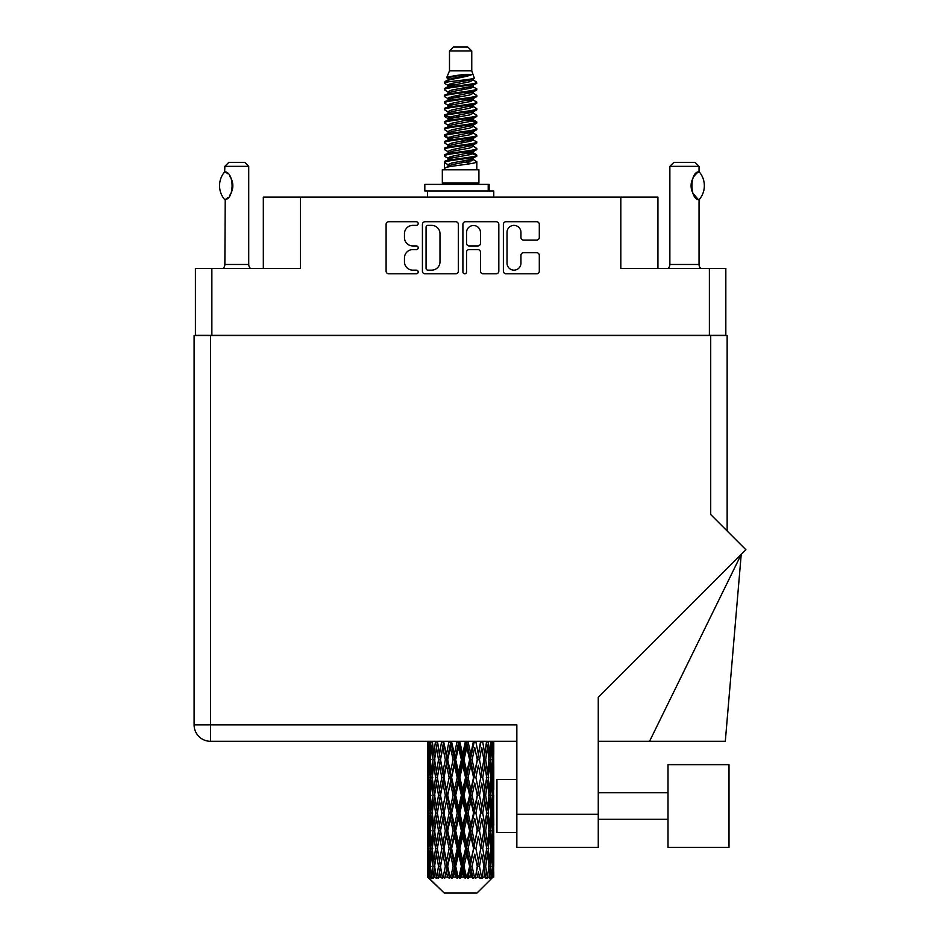 <?xml version="1.0" encoding="UTF-8"?>
<svg xmlns="http://www.w3.org/2000/svg" width="940" height="940" viewBox="0 0 940 940"><rect width="100%" height="100%" fill="white"/><g stroke="black" fill="none" stroke-linecap="round" stroke-linejoin="round"><path stroke-width="1.41" d="M507.024 263.188A6.968 6.968 0 0 0 513.992 270.144A6.968 6.968 0 0 0 520.948 263.188L520.948 255.304A2.609 2.609 0 0 1 523.557 252.707L536.705 252.707A2.609 2.609 0 0 1 539.302 255.304L539.302 271.19A2.609 2.609 0 0 1 536.705 273.787L505.978 273.787A2.609 2.609 0 0 1 503.382 271.19L503.382 224.331A2.609 2.609 0 0 1 505.978 221.722L536.705 221.722A2.609 2.609 0 0 1 539.302 224.331L539.302 237.479A2.609 2.609 0 0 1 536.705 240.076L523.557 240.076A2.609 2.609 0 0 1 520.948 237.479L520.948 232.333A6.968 6.968 0 0 0 513.992 225.377A6.968 6.968 0 0 0 507.024 232.333L507.024 263.188M464.724 273.787A1.821 1.821 0 0 0 466.546 271.966L466.546 252.19A2.609 2.609 0 0 1 469.154 249.582L477.873 249.582A2.609 2.609 0 0 1 480.469 252.19L480.469 271.19A2.609 2.609 0 0 0 483.078 273.787L496.226 273.787A2.609 2.609 0 0 0 498.823 271.19L498.823 224.331A2.609 2.609 0 0 0 496.226 221.722L465.5 221.722A2.609 2.609 0 0 0 462.903 224.331L462.903 271.966A1.821 1.821 0 0 0 464.724 273.787M725.833 335.545L725.833 268.441L725.833 335.274L195.414 335.274L195.414 268.441L195.414 335.545M458.344 271.19L458.344 224.331A2.609 2.609 0 0 0 455.747 221.722L425.021 221.722A2.609 2.609 0 0 0 422.424 224.331L422.424 271.19A2.609 2.609 0 0 0 425.021 273.787L455.747 273.787A2.609 2.609 0 0 0 458.344 271.19M412.789 225.377L416.373 225.377A1.821 1.821 0 0 0 418.194 223.555A1.821 1.821 0 0 0 416.373 221.722L388.714 221.722A2.609 2.609 0 0 0 386.105 224.331L386.105 271.19A2.609 2.609 0 0 0 388.714 273.787L416.373 273.787A1.821 1.821 0 0 0 418.194 271.966A1.821 1.821 0 0 0 416.373 270.144L412.789 270.144A8.331 8.331 0 0 1 404.459 261.813L404.459 257.913A8.331 8.331 0 0 1 412.789 249.582L416.373 249.582A1.821 1.821 0 0 0 418.194 247.761A1.821 1.821 0 0 0 416.373 245.939L412.789 245.939A8.331 8.331 0 0 1 404.459 237.609L404.459 233.708A8.331 8.331 0 0 1 412.789 225.377M709.383 335.274L709.383 268.441L620.811 268.441L620.811 197.106L300.436 197.106L300.436 268.441L211.864 268.441L211.864 335.274M263.317 268.441L263.317 197.106L300.436 197.106M620.811 197.106L657.93 197.106L657.93 268.441M427.888 225.377A1.821 1.821 0 0 0 426.067 227.198L426.067 268.323A1.821 1.821 0 0 0 427.888 270.144L431.66 270.144A8.331 8.331 0 0 0 439.99 261.813L439.99 233.708A8.331 8.331 0 0 0 431.66 225.377L427.888 225.377M480.469 232.462A6.968 6.968 0 0 0 473.513 225.506A6.968 6.968 0 0 0 466.546 232.462L466.546 243.331A2.609 2.609 0 0 0 469.154 245.939L477.873 245.939A2.609 2.609 0 0 0 480.469 243.331L480.469 232.462M709.383 268.441L725.833 268.441M195.414 268.441L211.864 268.441M729.005 847.386L729.005 764.643L668.011 764.643L668.011 847.386L729.005 847.386L668.011 847.386M516.847 832.534L496.954 832.534L496.954 779.495L516.847 779.495M710.711 335.545L710.711 514.556L745.902 549.747L598.263 697.386L598.263 847.386L516.847 847.386L516.847 724.857L210.537 724.857L210.537 335.545L727.149 335.545L727.149 530.994L727.149 375.319M516.847 741.308L210.537 741.308A16.438 16.438 0 0 1 194.098 724.857L194.098 335.545L210.537 335.545M649.54 741.308L741.214 554.436L725.304 741.308L598.263 741.308M224.66 199.586L224.66 199.586A21.35 21.35 0 0 1 224.66 171.867L225.224 171.867C234.366 172.972 234.366 198.505 225.224 199.586L224.86 264.469A5.299 5.299 0 0 1 223.062 268.441M224.86 264.469L248.724 264.469A5.299 5.299 0 0 0 250.522 268.441M248.724 264.469L248.724 166.345L224.86 166.345L224.66 171.867M224.86 166.345L228.831 162.362L244.753 162.362L248.724 166.345M225.224 171.867A16.438 16.438 0 0 1 226.105 172.478M226.446 172.737A16.438 16.438 0 0 1 227.55 173.677L227.292 173.43M229.525 175.862A16.438 16.438 0 0 1 231.569 179.458M231.945 180.445A16.438 16.438 0 0 1 232.814 185.732L231.945 180.457M232.168 190.315L232.814 185.779A16.438 16.438 0 0 1 231.933 191.02L231.969 190.914M231.569 192.007A16.438 16.438 0 0 1 229.548 195.567M227.55 197.788A16.438 16.438 0 0 1 226.458 198.716M226.117 198.975A16.438 16.438 0 0 1 225.224 199.586L226.105 198.986M231.569 179.446L231.252 178.741M231.087 178.4L229.548 175.897M227.163 173.324L226.481 172.76M449.485 50.983L471.763 50.983L467.779 47L453.468 47L449.485 50.983L449.485 70.864L446.664 77.679L448.991 79.301M471.763 50.983L471.763 70.864L449.485 70.864M478.918 169.787L442.329 169.787L442.329 183.053L478.918 183.053L478.918 169.787M446.7 183.053L446.7 184.381M474.547 183.053L474.547 184.381M472.162 74.366L451.717 78.478L444.902 81.944C444.702 79.665 467.756 77.198 472.162 74.366L465.23 74.366C454.995 75.529 448.803 76.633 446.664 77.679M444.902 81.944L444.855 83.496L448.991 85.94M471.763 70.864L474.301 78.114L469.53 80.135L451.717 83.448L448.039 85.105L448.556 85.704M474.582 77.679C475.957 79.606 443.88 81.369 444.444 83.037M476.345 81.944L476.803 83.037L475.57 83.037L476.345 81.944L472.691 79.536L473.208 80.135L469.53 81.792L448.556 86.163L444.444 88.83L444.855 90.134L448.556 92.343M469.542 153.055L476.803 155.135C477.802 157.344 443.445 159.553 444.444 161.762L444.444 162.596L448.039 164.665L448.039 166.028M472.256 152.233L473.208 153.067L469.53 154.724L451.717 158.037L444.444 161.762M476.803 155.135L476.392 156.428L469.53 159.694L451.717 163.008L448.039 164.665M476.803 155.97C477.802 158.179 443.445 160.388 444.444 162.596L444.444 169.787M476.803 161.762C477.802 163.971 443.445 166.192 444.444 168.401L451.717 164.665L469.53 161.351L473.208 159.694L472.691 159.095L476.803 161.762L476.803 169.787M475.57 83.037C469.953 84.964 443.457 86.903 444.444 88.83M444.444 89.664C443.445 87.455 477.802 85.246 476.803 83.037L469.53 86.762L451.717 90.076L448.039 91.732L448.039 93.389M469.542 85.105L476.803 88.83C477.802 91.039 443.445 93.26 444.444 95.469L444.855 96.761L448.991 99.194M472.691 86.163L473.208 86.762L469.53 88.419L451.717 91.732L444.444 95.469M476.803 88.83L476.392 90.134L472.691 92.343L451.717 96.703L448.039 98.371L448.556 98.97M476.803 89.664C477.802 91.873 443.445 94.082 444.444 96.291M472.691 92.79L476.803 95.469C477.802 97.678 443.445 99.887 444.444 102.096L444.855 103.388L448.991 105.821M473.208 91.732L473.208 93.389L469.53 95.046L451.717 98.371L444.444 102.096M476.803 95.469L476.392 96.761L472.691 98.97L451.717 103.341L448.039 104.998L448.556 105.597M476.803 96.291C477.802 98.5 443.445 100.709 444.444 102.918M473.208 98.371L473.208 100.028L476.803 102.096C477.802 104.305 443.445 106.514 444.444 108.723L444.855 110.015L448.556 112.224M473.208 100.028L469.53 101.685L451.717 104.998L444.444 108.723M476.803 102.096L476.392 103.388L472.691 105.597L451.717 109.968L448.039 111.625L448.039 113.282M476.803 102.918C477.802 105.127 443.445 107.348 444.444 109.557M472.256 105.821L476.803 108.723C477.802 110.932 443.445 113.141 444.444 115.35L444.855 116.654L448.991 119.086M472.691 106.056L473.208 106.655L469.53 108.312L451.717 111.625L444.444 115.35M476.803 108.723L476.392 110.015L472.691 112.224L451.717 116.595L448.039 118.252L448.556 118.863M476.803 109.557C477.802 111.766 443.445 113.975 444.444 116.184M472.691 112.683L476.803 115.35C477.802 117.559 443.445 119.779 444.444 121.989L444.855 123.281L448.991 125.713M473.208 111.625L473.208 113.282L469.53 114.938L451.717 118.252L444.444 121.989M476.803 115.35L476.392 116.654L472.691 118.863L451.717 123.234L448.039 124.891L448.556 125.49M476.803 116.184C477.802 118.393 443.445 120.602 444.444 122.811M472.256 119.086L476.803 121.989C477.802 124.198 443.445 126.407 444.444 128.615L444.855 129.908L448.556 132.117M472.691 119.31L473.208 119.909L469.53 121.566L451.717 124.891L444.444 128.615M476.803 121.989L476.392 123.281L472.691 125.49L451.717 129.861L448.039 131.518L448.039 133.175M476.803 122.811C477.802 125.02 443.445 127.229 444.444 129.45M472.691 125.937L476.803 128.615C477.802 130.825 443.445 133.034 444.444 135.243L444.855 136.535L451.705 138.145M473.208 124.891L473.208 126.548L469.53 128.204L451.717 131.518L444.444 135.243M476.803 128.615L476.392 129.908L472.691 132.117L451.717 136.488L448.039 138.145L448.991 138.979M476.803 129.45C477.802 131.659 443.445 133.868 444.444 136.077M472.256 132.34L476.803 135.243C477.802 137.452 443.445 139.661 444.444 141.869L444.855 143.174L448.556 145.383M472.691 132.575L473.208 133.175L469.53 134.831L451.717 138.145L444.444 141.869M476.803 135.243L476.392 136.535L472.691 138.744L451.717 143.115L448.039 144.772L448.039 146.429M476.803 136.077C477.802 138.286 443.445 140.495 444.444 142.704M469.542 138.145L476.803 141.869C477.802 144.09 443.445 146.299 444.444 148.508L444.855 149.801L448.556 152.01M472.691 139.202L473.208 139.802L469.53 141.458L451.717 144.772L444.444 148.508M476.803 141.869L476.392 143.174L472.691 145.383L451.717 149.754L448.039 151.411L448.039 153.067M476.803 142.704C477.802 144.913 443.445 147.122 444.444 149.331M472.691 145.829L476.803 148.508C477.802 150.717 443.445 152.926 444.444 155.135L444.855 156.428L448.991 158.86M473.208 144.772L473.208 146.429L469.53 148.085L451.717 151.411L444.444 155.135M476.803 148.508L476.392 149.801L472.691 152.01L451.717 156.381L448.039 158.037L448.556 158.637M476.803 149.331C477.802 151.54 443.445 153.761 444.444 155.97M449.802 83.965L453.985 84.623M448.462 84.553L451.705 85.105M467.262 87.244L471.445 87.902M449.802 97.231L453.985 97.889M469.542 100.016L472.785 100.568M448.462 97.819L451.705 98.371M467.262 100.498L471.445 101.156M449.802 103.858L453.985 104.516M469.542 106.655L472.785 107.195M448.462 104.446L451.705 104.998M444.773 115.773L453.985 117.782M469.542 119.909L472.785 120.461M448.462 117.712L451.705 118.264M467.262 120.391L476.474 122.4M469.542 133.175L472.785 133.715M449.802 137.005L453.985 137.663M469.542 139.802L472.785 140.354M467.262 140.283L471.445 140.941M467.262 153.537L471.445 154.195M449.802 156.898L453.985 157.556M469.542 159.694L472.785 160.235M448.462 157.485L451.705 158.037M467.262 160.176L471.445 160.834M493.77 871.885L493.747 877.091L493.676 871.509M493.77 836.365L493.77 860.805L493.747 830.819L493.512 843.016L493.03 830.819L493.512 818.587L493.747 830.819M493.747 795.275L493.512 807.495L493.03 795.275L493.512 783.043L493.77 825.261L493.653 813.03L492.196 813.03M493.77 765.278L493.77 789.718L493.747 759.732L493.512 771.963L493.03 759.732L493.512 747.523L493.747 759.732L493.664 741.308M493.77 741.308L493.77 754.186M428.182 741.308L427.735 754.186L427.5 741.966L427.571 772.339M477.027 893L493.018 877.091L477.027 893L444.221 893L427.606 877.091L427.735 871.885L427.9 877.091L444.221 893M438.51 795.275L436.454 807.495L434.586 795.275L436.454 783.043L438.51 795.275L440.343 795.275L439.497 800.833L441.777 813.03L439.497 825.261L437.37 813.03L440.343 795.275L437.37 777.509L439.497 765.278L441.777 777.509L439.497 789.718L438.122 781.951M438.51 830.819L436.454 843.016L434.586 830.819L436.454 818.587L438.51 830.819L440.343 830.819L438.122 844.132L439.497 836.365L441.777 848.573L439.497 860.805L437.37 848.573L440.343 830.819L438.122 817.471M427.5 741.966L427.5 741.308M428.217 741.966L429.803 741.966M428.099 755.631L427.735 754.186M427.594 759.732L429.051 759.732M427.5 777.509L427.735 765.278L428.217 777.509L427.735 789.718L427.5 777.509L427.5 813.03L427.735 800.833L428.217 813.03L427.735 825.261L427.5 813.03M427.923 759.732L428.511 747.523L429.345 759.732L428.511 771.963L427.923 759.732M430.896 741.308L429.803 754.186L428.91 741.308M430.966 741.966L432.741 741.966M430.532 757.382L429.803 754.186M429.087 745.15L428.511 747.523M429.345 759.732L431.037 759.732M429.087 774.337L428.511 771.963M428.099 763.82L427.735 765.278M428.217 777.509L429.803 777.509M427.594 795.275L429.051 795.275M428.099 791.175L427.735 789.718M427.923 795.275L428.511 783.043L429.345 795.275L428.511 807.495L427.923 795.275M428.863 777.509L429.803 765.278L430.966 777.509L429.803 789.718L428.863 777.509M430.309 759.732L431.578 747.523L433.058 759.732L431.578 771.963L430.309 759.732M435.49 741.308L433.81 754.186L432.306 741.308M435.584 741.966L437.429 741.966L436.454 747.523L438.51 759.732L436.454 771.963L434.586 759.732L436.454 747.523M433.058 759.732L434.879 759.732L433.81 754.186M432.412 743.564L431.578 747.523M432.412 775.923L431.578 771.963M430.532 762.07L429.803 765.278M430.966 777.509L432.741 777.509M430.532 792.925L429.803 789.718M429.087 780.682L428.511 783.043M429.345 795.275L431.037 795.275M428.099 799.376L427.735 800.833M428.217 813.03L429.803 813.03M429.087 809.869L428.511 807.495M427.571 818.2L427.5 848.573L427.735 836.365L428.217 848.573L427.735 860.805L427.5 848.573M427.594 830.819L429.051 830.819M428.099 826.718L427.735 825.261M428.863 813.03L429.803 800.833L430.966 813.03L429.803 825.261L428.863 813.03M430.309 795.275L431.578 783.043L433.058 795.275L431.578 807.495L430.309 795.275M432.224 777.509L433.81 765.278L435.584 777.509L433.81 789.718L432.224 777.509M441.647 741.308L439.497 754.186L437.476 741.308M441.777 741.966L443.574 741.966L443.445 741.308M449.003 741.308L446.512 754.186L443.492 741.308M438.51 759.732L440.343 759.732L438.122 746.419M440.507 759.732L442.858 747.523L445.349 759.732L442.858 771.963L439.497 754.186M435.584 777.509L437.429 777.509L436.454 771.963M434.879 759.732L433.81 765.278M433.058 795.275L434.879 795.275L433.81 789.718M432.412 779.096L431.578 783.043M432.412 811.443L431.578 807.495M430.532 797.625L429.803 800.833M430.966 813.03L432.741 813.03M427.923 830.819L428.511 818.587L429.345 830.819L428.511 843.016L427.923 830.819M429.087 816.202L428.511 818.587M429.345 830.819L431.037 830.819M430.532 828.469L429.803 825.261M428.099 834.908L427.735 836.365M428.217 848.573L429.803 848.573M429.087 845.401L428.511 843.016M427.571 853.755L427.606 877.091M427.594 866.339L429.051 866.339M428.099 862.262L427.735 860.805M430.309 830.819L431.578 818.587L433.058 830.819L431.578 843.016L430.309 830.819M432.224 813.03L433.81 800.833L435.584 813.03L433.81 825.261L432.224 813.03M443.974 741.966L444.103 741.308M449.156 741.966L450.789 741.966L450.648 741.308M457.087 741.308L454.408 754.186L451.623 741.966L450.742 741.308M445.349 759.732L447.076 759.732L443.574 741.966L442.858 747.523M447.698 759.732L450.378 747.523L453.139 759.732L450.378 771.963L447.698 759.732L447.076 759.732L446.512 754.186M441.777 777.509L443.574 777.509L440.343 759.732L439.497 765.278M443.974 777.509L446.512 765.278L449.156 777.509L446.512 789.718L442.858 771.963M440.507 795.275L439.497 789.718L440.343 795.275L443.574 777.509L442.858 783.043L445.349 795.275L442.858 807.495L440.507 795.275L442.858 783.043M437.429 777.509L436.454 783.043M435.584 813.03L437.429 813.03L436.454 807.495M434.879 795.275L433.81 800.833M433.058 830.819L434.879 830.819L433.81 825.261M432.412 814.627L431.578 818.587M428.863 848.573L429.803 836.365L430.966 848.573L429.803 860.805L428.863 848.573M430.532 833.169L429.803 836.365M430.966 848.573L432.741 848.573M432.412 846.987L431.578 843.016M427.923 866.339L428.511 854.131L429.345 866.339L428.605 877.091L427.923 866.339M429.087 851.746L428.511 854.131M429.345 866.339L431.037 866.339M430.532 864.001L429.803 860.805M493.559 877.091L493.512 854.131L493.747 877.091M492.313 877.091L493.465 877.091M428.099 870.44L427.735 871.885M427.912 877.091L429.51 878.418L428.429 877.091M432.224 848.573L433.81 836.365L435.584 848.573L433.81 860.805L432.224 848.573M451.623 741.966L451.776 741.308M428.605 877.091L430.144 878.418L429.369 877.091L429.803 871.885L430.273 877.091L432.142 878.418L430.309 866.339L431.578 854.131L433.058 866.339L431.742 877.091L433.375 878.418L433.81 871.885L434.538 877.091L436.571 878.418L434.586 866.339L436.454 854.131L438.51 866.339L436.701 877.091L438.322 878.418L439.497 871.885L440.449 877.091L442.505 878.418L440.507 866.339L442.858 854.131L445.349 866.339L443.151 877.091L444.667 878.418L446.512 871.885L447.616 877.091L449.579 878.418L450.048 877.091L447.698 866.339L450.378 854.131L453.139 866.339L450.707 877.091L452.022 878.418L453.221 877.091L454.408 871.885L455.618 877.091L457.345 878.418L458.191 877.091L455.689 866.339L458.544 854.131L461.411 866.339L458.885 877.091L459.907 878.418L461.493 877.091L462.703 871.885L463.913 877.091L465.324 878.418L466.498 877.091L463.996 866.339L466.839 854.131L469.624 866.339L467.18 877.091L467.838 878.418L469.706 877.091L470.87 871.885L472.021 877.091L473.008 878.418L474.43 877.091L472.091 866.339L474.735 854.131L477.273 866.339L475.323 878.418L477.344 877.091L478.389 871.885L479.905 878.418L481.491 877.091L479.471 866.339L481.75 854.131L483.877 866.339L481.879 878.418L483.936 877.091L484.793 871.885L485.592 878.418L487.237 877.091L485.663 866.339L487.449 854.131L489.023 866.339L487.108 878.418L489.07 877.091L489.67 871.885L489.716 878.418L491.315 877.091L490.281 866.339L491.444 854.131L492.384 866.339L491.573 877.091L490.656 878.418L492.407 877.091L492.736 871.885L493.018 877.091L492.407 877.091M490.245 877.091L489.07 877.091M485.604 877.091L483.936 877.091M479.4 877.091L477.344 877.091M475.053 877.091L474.43 877.091M472.021 877.091L469.706 877.091M467.18 877.091L466.498 877.091M463.913 877.091L461.493 877.091M458.885 877.091L458.191 877.091M455.618 877.091L453.221 877.091M450.707 877.091L450.048 877.091M447.616 877.091L445.419 877.091M443.151 877.091L442.564 877.091M440.449 877.091L438.569 877.091M434.538 877.091L433.105 877.091M430.273 877.091L429.369 877.091M457.251 741.966L458.626 741.966L458.473 741.308M465.394 741.308L462.703 754.186L459.836 741.966L458.614 741.308M453.139 759.732L454.655 759.732L450.789 741.966L450.378 747.523M455.689 759.732L458.544 747.523L461.411 759.732L458.544 771.963L455.689 759.732L454.655 759.732L454.408 754.186M449.156 777.509L450.789 777.509L447.076 759.732L446.512 765.278M451.623 777.509L454.408 765.278L457.251 777.509L454.408 789.718L451.623 777.509L450.789 777.509L450.378 771.963M445.349 795.275L447.076 795.275L443.574 777.509L450.93 741.308M447.698 795.275L450.378 783.043L453.139 795.275L450.378 807.495L447.698 795.275L447.076 795.275L446.512 789.718M441.777 813.03L443.574 813.03L440.343 795.275L438.122 808.6M443.974 813.03L446.512 800.833L449.156 813.03L446.512 825.261L442.858 807.495M440.507 830.819L442.858 818.587L445.349 830.819L442.858 843.016L439.497 825.261M437.429 813.03L436.454 818.587M435.584 848.573L437.429 848.573L436.454 843.016M434.879 830.819L433.81 836.365M432.412 850.171L431.578 854.131M433.058 866.339L434.879 866.339L433.81 860.805M430.532 868.689L429.803 871.885M459.836 741.966L460.001 741.308M465.559 741.966L466.593 741.966L466.44 741.308M473.407 741.308L470.87 754.186L468.108 741.966L466.593 741.966L466.616 741.308M461.411 759.732L462.621 759.732L458.626 741.966L458.544 747.523M463.996 759.732L466.839 747.523L469.624 759.732L466.839 771.963L463.996 759.732L462.621 759.732L462.703 754.186M457.251 777.509L458.626 777.509L454.655 759.732L454.408 765.278M459.836 777.509L462.703 765.278L465.559 777.509L462.703 789.718L459.836 777.509L458.626 777.509L458.544 771.963M453.139 795.275L454.655 795.275L450.789 777.509L450.378 783.043M455.689 795.275L458.544 783.043L461.411 795.275L458.544 807.495L455.689 795.275L454.655 795.275L454.408 789.718M449.156 813.03L450.789 813.03L447.076 795.275L446.512 800.833M451.623 813.03L454.408 800.833L457.251 813.03L454.408 825.261L451.623 813.03L450.789 813.03L450.378 807.495M445.349 830.819L447.076 830.819L443.574 813.03L442.858 818.587M447.698 830.819L450.378 818.587L453.139 830.819L450.378 843.016L447.698 830.819L447.076 830.819L446.512 825.261M441.777 848.573L443.574 848.573L440.343 830.819L458.779 741.308M443.974 848.573L446.512 836.365L449.156 848.573L446.512 860.805L442.858 843.016M438.51 866.339L440.343 866.339L438.122 853.027M440.507 866.339L439.497 860.805M437.429 848.573L436.454 854.131M434.879 866.339L433.81 871.885M468.108 741.966L468.261 741.308M473.548 741.966L474.042 741.308M480.61 741.308L478.389 754.186L475.899 741.966L474.171 741.966L474.242 741.308M469.624 759.732L470.458 759.732L466.593 741.966L466.839 747.523M472.091 759.732L474.735 747.523L477.273 759.732L474.735 771.963L472.091 759.732L470.458 759.732L470.87 754.186M465.559 777.509L466.593 777.509L462.621 759.732L462.703 765.278M468.108 777.509L470.87 765.278L473.548 777.509L470.87 789.718L468.108 777.509L466.593 777.509L466.839 771.963M461.411 795.275L462.621 795.275L458.626 777.509L458.544 783.043M463.996 795.275L466.839 783.043L469.624 795.275L466.839 807.495L463.996 795.275L462.621 795.275L462.703 789.718M457.251 813.03L458.626 813.03L454.655 795.275L454.408 800.833M459.836 813.03L462.703 800.833L465.559 813.03L462.703 825.261L459.836 813.03L458.626 813.03L458.544 807.495M453.139 830.819L454.655 830.819L450.789 813.03L450.378 818.587M455.689 830.819L458.544 818.587L461.411 830.819L458.544 843.016L455.689 830.819L454.655 830.819L454.408 825.261M449.156 848.573L450.789 848.573L447.076 830.819L446.512 836.365M451.623 848.573L454.408 836.365L457.251 848.573L454.408 860.805L451.623 848.573L450.789 848.573L450.378 843.016M445.349 866.339L447.076 866.339L443.574 848.573L442.858 854.131M447.698 866.339L447.076 866.339L446.512 860.805M442.505 878.418L440.343 866.339L439.497 871.885M475.899 741.966L476.039 741.308M480.74 741.966L480.798 741.308M486.556 741.308L484.793 754.186L482.737 741.966L480.904 741.966L481.01 741.308M477.273 759.732L474.735 747.523M479.471 759.732L481.75 747.523L483.877 759.732L481.75 771.963L479.471 759.732L477.673 759.732L478.389 754.186M473.548 777.509L474.171 777.509L470.458 759.732L470.87 765.278M475.899 777.509L478.389 765.278L480.74 777.509L478.389 789.718L475.899 777.509L474.171 777.509L474.735 771.963M469.624 795.275L470.458 795.275L466.593 777.509L466.839 783.043M472.091 795.275L474.735 783.043L477.273 795.275L474.735 807.495L472.091 795.275L470.458 795.275L470.87 789.718M465.559 813.03L466.593 813.03L462.621 795.275L462.703 800.833M468.108 813.03L470.87 800.833L473.548 813.03L470.87 825.261L468.108 813.03L466.593 813.03L466.839 807.495M461.411 830.819L462.621 830.819L458.626 813.03L458.544 818.587M463.996 830.819L466.839 818.587L469.624 830.819L466.839 843.016L463.996 830.819L462.621 830.819L462.703 825.261M457.251 848.573L458.626 848.573L454.655 830.819L454.408 836.365M459.836 848.573L462.703 836.365L465.559 848.573L462.703 860.805L459.836 848.573L458.626 848.573L458.544 843.016M453.139 866.339L454.655 866.339L450.789 848.573L450.378 854.131M455.689 866.339L454.655 866.339L454.408 860.805M449.579 878.418L447.076 866.339L446.512 871.885M482.737 741.966L482.855 741.308M483.125 755.29L481.75 747.523M485.663 759.732L487.449 747.523L489.023 759.732L487.449 771.963L485.663 759.732L483.818 759.732L484.793 754.186M480.74 777.509L478.389 765.278M482.737 777.509L484.793 765.278L486.662 777.509L484.793 789.718L482.737 777.509L480.904 777.509L481.75 771.963M477.273 795.275L474.735 783.043M479.471 795.275L481.75 783.043L483.877 795.275L481.75 807.495L479.471 795.275L477.673 795.275L478.389 789.718M473.548 813.03L474.171 813.03L470.458 795.275L470.87 800.833M475.899 813.03L478.389 800.833L480.74 813.03L478.389 825.261L475.899 813.03L474.171 813.03L474.735 807.495M469.624 830.819L470.458 830.819L466.593 813.03L466.839 818.587M472.091 830.819L474.735 818.587L477.273 830.819L474.735 843.016L472.091 830.819L470.458 830.819L470.87 825.261M465.559 848.573L466.593 848.573L462.621 830.819L462.703 836.365M468.108 848.573L470.87 836.365L473.548 848.573L470.87 860.805L468.108 848.573L466.593 848.573L466.839 843.016M461.411 866.339L462.621 866.339L458.626 848.573L458.544 854.131M463.996 866.339L462.621 866.339L462.703 860.805M457.345 878.418L454.655 866.339L454.408 871.885M490.88 741.308L489.67 754.186L488.271 741.308M488.189 741.966L486.368 741.966L487.449 747.523M488.835 758.134L489.67 754.186M488.189 777.509L489.67 765.278L490.939 777.509L489.67 789.718L488.189 777.509L486.368 777.509L487.449 771.963M483.818 759.732L484.793 765.278M483.125 790.822L481.75 783.043M485.663 795.275L487.449 783.043L489.023 795.275L487.449 807.495L485.663 795.275L483.818 795.275L484.793 789.718M480.74 813.03L478.389 800.833M482.737 813.03L484.793 800.833L486.662 813.03L484.793 825.261L482.737 813.03L480.904 813.03L481.75 807.495M477.273 830.819L474.735 818.587M479.471 830.819L481.75 818.587L483.877 830.819L481.75 843.016L479.471 830.819L477.673 830.819L478.389 825.261M473.548 848.573L474.171 848.573L470.458 830.819L470.87 836.365M475.899 848.573L478.389 836.365L480.74 848.573L478.389 860.805L475.899 848.573L474.171 848.573L474.735 843.016M469.624 866.339L470.458 866.339L466.593 848.573L466.839 854.131M472.091 866.339L470.458 866.339L470.87 860.805M465.324 878.418L462.621 866.339L462.703 871.885M490.281 759.732L491.444 747.523L492.384 759.732L491.444 771.963L490.281 759.732L488.506 759.732M493.3 741.308L492.736 754.186L491.949 741.308M491.902 741.966L490.21 741.966M492.161 756.559L492.736 754.186M490.715 744.316L491.444 747.523M490.715 775.159L491.444 771.963M488.835 761.318L489.67 765.278M488.835 793.677L489.67 789.718M486.368 777.509L487.449 783.043M488.189 813.03L489.67 800.833L490.939 813.03L489.67 825.261L488.189 813.03L486.368 813.03L487.449 807.495M483.818 795.275L484.793 800.833M483.125 826.377L481.75 818.587M485.663 830.819L487.449 818.587L489.023 830.819L487.449 843.016L485.663 830.819L483.818 830.819L484.793 825.261M480.74 848.573L478.389 836.365M482.737 848.573L484.793 836.365L486.662 848.573L484.793 860.805L482.737 848.573L480.904 848.573L481.75 843.016M477.273 866.339L474.735 854.131M479.471 866.339L477.673 866.339L478.389 860.805M473.008 878.418L470.458 866.339L470.87 871.885M490.281 795.275L491.444 783.043L492.384 795.275L491.444 807.495L490.281 795.275L488.506 795.275M491.902 777.509L492.736 765.278L492.736 789.718L491.902 777.509L490.21 777.509M493.653 741.966L492.196 741.966M493.147 746.066L493.512 747.523M493.03 759.732L491.444 759.732M493.147 773.42L493.512 771.963M492.161 762.904L492.736 765.278M492.161 792.091L492.736 789.718M490.715 779.859L491.444 783.043M490.715 810.691L491.444 807.495M488.835 796.861L489.67 800.833M488.835 829.233L489.67 825.261M486.368 813.03L487.449 818.587M488.189 848.573L489.67 836.365L490.939 848.573L489.67 860.805L488.189 848.573L486.368 848.573L487.449 843.016M483.818 830.819L484.793 836.365M483.125 861.909L481.75 854.131M485.663 866.339L483.818 866.339L484.793 860.805M479.905 878.418L478.389 871.885M490.281 830.819L491.444 818.587L492.384 830.819L491.444 843.016L490.281 830.819L488.506 830.819M491.902 813.03L492.736 800.833L492.736 825.261L491.902 813.03L490.21 813.03M493.653 777.509L492.196 777.509M493.147 781.598L493.512 783.043M493.03 795.275L491.444 795.275M493.147 808.952L493.512 807.495M492.161 798.448L492.736 800.833M492.161 827.647L492.736 825.261M490.715 815.38L491.444 818.587M490.715 846.223L491.444 843.016M488.835 832.405L489.67 836.365M488.835 864.753L489.67 860.805M486.368 848.573L487.449 854.131M483.818 866.339L484.793 871.885M491.902 848.573L492.736 836.365L492.736 860.805L491.902 848.573L490.21 848.573M493.147 817.13L493.512 818.587M493.03 830.819L491.444 830.819M493.147 844.473L493.512 843.016M492.161 833.991L492.736 836.365M492.161 863.178L492.736 860.805M490.715 850.923L491.444 854.131M490.281 866.339L488.506 866.339M488.835 867.925L489.67 871.885M493.653 848.573L492.196 848.573M493.747 866.339L493.77 860.805M493.147 852.674L493.512 854.131M493.03 866.339L491.444 866.339M492.161 869.512L492.736 871.885M465.23 74.366L451.717 76.822L448.039 78.478L448.556 79.078M472.785 137.604L472.691 138.744M460.623 161.351L471.445 163.525M455.806 95.88L460.623 96.703M448.556 159.095L448.039 159.694L448.039 158.037M460.623 88.419L465.441 89.253M472.785 117.712L473.208 119.909M460.623 141.458L465.441 142.292M455.806 115.773L460.623 116.595M448.556 139.202L448.039 139.802L448.039 138.145M469.542 158.037L472.691 159.095M481.879 878.418L483.125 870.781M475.323 878.418L483.125 835.261M467.838 878.418L483.125 799.717M459.907 878.418L474.171 813.03L483.125 764.173M452.022 878.418L470.458 795.275L481.022 741.308M444.667 878.418L474.312 741.308M438.322 878.418L447.076 830.819L466.734 741.308M438.122 773.068L443.704 741.308M424.821 191.008L424.821 184.381L489.129 184.381L489.129 191.008L424.821 191.008M493.77 197.106L493.77 191.008L489.129 191.008M427.477 191.008L427.477 197.106M668.07 268.441A5.299 5.299 0 0 0 669.868 264.469L699.043 264.469A5.299 5.299 0 0 0 700.841 268.441M669.868 264.469L669.868 166.345L699.043 166.345L699.043 171.644L697.974 172.349A16.438 16.438 0 0 1 698.749 171.832L698.749 171.82C689.713 171.926 689.713 199.527 698.749 199.633A16.438 16.438 0 0 1 692.451 192.277M696.564 173.477L694.93 175.169M693.074 177.883L692.439 179.199A16.438 16.438 0 0 1 697.069 173.042M691.769 181.056L691.088 185.721L692.052 191.278A16.438 16.438 0 0 1 692.063 180.163M692.862 193.182L697.739 198.939M699.043 264.469L699.043 199.809M669.868 166.345L673.851 162.362L695.059 162.362L699.043 166.345M699.195 171.82A21.35 21.35 0 0 1 699.195 199.633M516.847 814.24L598.263 814.24M210.537 741.308L210.537 724.857L194.098 724.857A16.438 16.438 0 0 0 210.537 741.308M488.213 191.008L488.213 184.381M668.011 819.269L598.263 819.269M668.011 792.749L598.263 792.749M427.477 747.523L427.477 771.963M427.477 783.043L427.477 807.495M427.477 818.587L427.477 843.016M427.477 854.131L427.477 877.091M448.039 78.478L448.039 80.135M473.208 85.105L473.208 86.762M448.039 104.998L448.039 106.655M448.039 118.252L448.039 119.909M473.208 138.145L473.208 139.802M473.208 151.411L473.208 153.067M472.691 152.456L476.392 154.665M444.855 136.535L448.556 138.744M473.208 78.478L473.208 80.135M448.039 85.105L448.039 86.762M448.039 98.371L448.039 100.028M473.208 104.998L473.208 106.655M448.039 124.891L448.039 126.548M473.208 131.518L473.208 133.175M473.208 158.037L473.208 159.694"/></g></svg>
